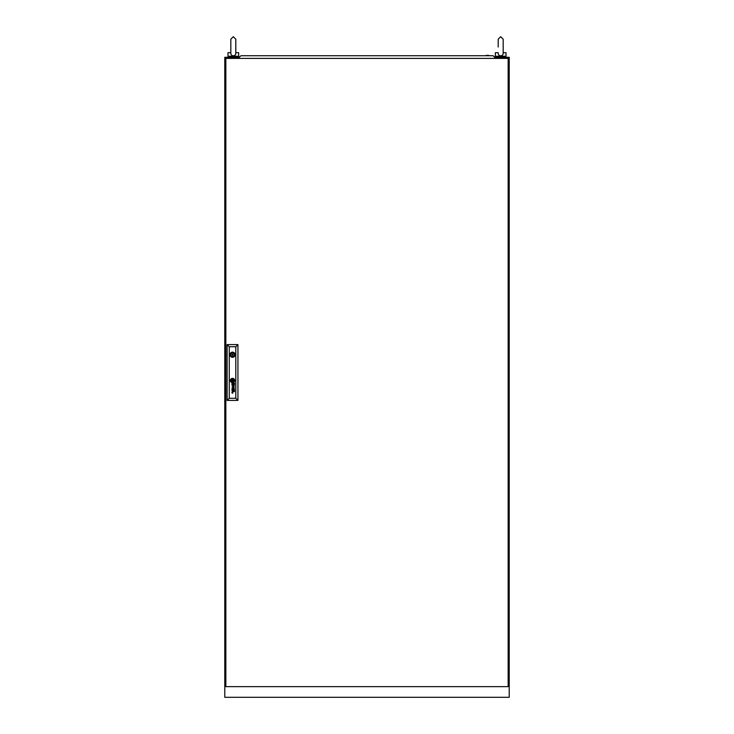 <?xml version="1.0" encoding="UTF-8"?>
<svg xmlns="http://www.w3.org/2000/svg" width="734" height="734" viewBox="0 0 734 734"><rect width="100%" height="100%" fill="white"/><g stroke="black" fill="none" stroke-linecap="round" stroke-linejoin="round"><path stroke-width="1.1" d="M239.22 57.316L224.778 57.316L224.778 697.3L509.222 697.3L509.222 57.316L494.78 57.316M230.825 53.243L230.825 39.186L233.311 36.7L235.807 39.186L235.77 52.692C234.495 52.692 234.495 52.692 235.77 52.692C235.953 54.564 235.137 55.6 233.311 55.83C231.504 55.61 230.687 54.573 230.861 52.692L227.98 52.692L227.98 56.252L238.651 56.252L238.651 52.692L235.807 52.692M234.21 56.252L232.421 56.252M498.193 52.692L495.349 52.692L495.349 56.252L506.02 56.252L506.02 52.692L503.175 52.692L503.175 53.243L503.139 52.692C503.322 54.564 502.506 55.6 500.689 55.83C498.872 55.61 498.056 54.573 498.23 52.692M501.579 56.252L499.79 56.252M503.139 52.692C501.863 52.692 501.863 52.692 503.139 52.692M225.852 58.381L225.852 686.629L508.148 686.629L508.148 58.381L225.852 58.381M233.063 354.733A0.532 0.532 0 0 0 232.531 354.201A0.532 0.532 0 0 0 231.999 354.733A0.532 0.532 0 0 0 232.531 355.265A0.532 0.532 0 0 0 233.063 354.733M233.384 381.029L233.384 380.992A1.807 1.807 0 0 0 233.375 380.827A12.377 12.377 0 0 0 233.339 380.588A6.074 6.074 0 0 0 233.32 380.432A5.166 5.166 0 0 0 233.256 380.129A2.652 2.652 0 0 0 233.164 379.827A0.596 0.596 0 0 0 233.118 379.726L233.063 379.661A0.881 0.881 0 0 0 232.981 379.652A3.386 3.386 0 0 0 232.632 379.698A79.465 79.465 0 0 0 232.348 379.744A2.679 2.679 0 0 0 232.118 379.79A8.716 8.716 0 0 0 231.972 379.836A0.991 0.991 0 0 0 231.88 379.863A1.936 1.936 0 0 0 231.797 379.9L231.678 380.019A1.615 1.615 0 0 0 231.687 380.184A566.776 566.776 0 0 0 231.724 380.432A4.303 4.303 0 0 0 231.88 381.139A0.706 0.706 0 0 0 231.962 381.313L232.036 381.359A1.633 1.633 0 0 0 232.118 381.359A3.523 3.523 0 0 0 232.43 381.322A20.167 20.167 0 0 0 232.77 381.258A2.771 2.771 0 0 0 233.1 381.175A1.661 1.661 0 0 0 233.265 381.12L233.384 381.029M233.651 380.9L233.651 380.882A1.963 1.963 0 0 0 233.614 380.588A3.853 3.853 0 0 0 233.458 380.047A2.679 2.679 0 0 0 233.384 379.863A2.055 2.055 0 0 0 233.284 379.689A0.468 0.468 0 0 0 233.265 379.652A9.12 9.12 0 0 0 233.201 379.57L233.137 379.496A0.642 0.642 0 0 0 233.036 379.423L232.926 379.395A2.294 2.294 0 0 0 232.476 379.46A14.405 14.405 0 0 0 232.228 379.533A1.743 1.743 0 0 0 232.036 379.597A5.45 5.45 0 0 0 231.806 379.698A0.89 0.89 0 0 0 231.705 379.762A2.101 2.101 0 0 0 231.568 379.854L231.504 379.918A0.697 0.697 0 0 0 231.458 379.983L231.421 380.175A14.919 14.919 0 0 0 231.458 380.432A1.707 1.707 0 0 0 231.485 380.588A2.505 2.505 0 0 0 231.568 380.845A12.588 12.588 0 0 0 231.66 381.093A1.45 1.45 0 0 0 231.825 381.405A0.872 0.872 0 0 0 231.962 381.552L232.173 381.625A2.798 2.798 0 0 0 232.366 381.607A1.863 1.863 0 0 0 232.531 381.57A5.147 5.147 0 0 0 232.907 381.469A2.303 2.303 0 0 0 233.311 381.285A1.138 1.138 0 0 0 233.531 381.129A0.477 0.477 0 0 0 233.614 381.029L233.651 380.9M234.522 390.268A1.092 1.092 0 0 1 234.467 390.598A0.587 0.587 0 0 1 233.1 390.387A4.019 4.019 0 0 1 233.027 389.938L232.742 389.488A1.661 1.661 0 0 0 232.595 389.488A0.743 0.743 0 0 0 232.449 389.515L232.201 389.772A0.844 0.844 0 0 0 232.201 390.24A0.505 0.505 0 0 0 232.339 390.497L232.494 390.589A0.881 0.881 0 0 0 232.779 390.626L232.779 390.928A0.835 0.835 0 0 1 231.944 390.204A2.074 2.074 0 0 1 231.926 390.002A0.826 0.826 0 0 1 231.926 389.882A6.9 6.9 0 0 1 231.935 389.791A0.67 0.67 0 0 1 231.953 389.699A2.725 2.725 0 0 1 231.972 389.616A0.569 0.569 0 0 1 232.082 389.415L232.146 389.341A0.844 0.844 0 0 1 232.238 389.277L232.311 389.24A3.019 3.019 0 0 1 232.394 389.222L232.476 389.203A18.809 18.809 0 0 1 232.614 389.194A1.239 1.239 0 0 1 232.751 389.194L234.146 389.203A1.156 1.156 0 0 0 234.229 389.194L234.192 389.488A1.028 1.028 0 0 1 234.513 390.103A1.615 1.615 0 0 1 234.522 390.268M234.256 390.341A0.67 0.67 0 0 0 233.99 389.571L233.871 389.515A0.771 0.771 0 0 0 233.632 389.488L233.183 389.488A3.606 3.606 0 0 0 233.21 389.717L233.238 389.938A3.918 3.918 0 0 0 233.265 390.103A1.284 1.284 0 0 0 233.329 390.332A0.67 0.67 0 0 0 233.559 390.616L233.678 390.662A0.624 0.624 0 0 0 234.082 390.589L234.256 390.341M234.284 384.212A0.569 0.569 0 0 1 234.219 384.469L234.082 384.634A0.495 0.495 0 0 1 233.614 384.689L233.531 384.644A0.578 0.578 0 0 1 233.421 384.552L233.366 384.451A1.56 1.56 0 0 1 233.32 384.35A0.661 0.661 0 0 1 233.293 384.249A4.441 4.441 0 0 1 233.265 384.148A3.046 3.046 0 0 1 233.238 383.983L233.632 383.533A1.514 1.514 0 0 1 233.751 383.533A0.688 0.688 0 0 1 234.274 384.148A0.569 0.569 0 0 1 234.284 384.212M234.522 384.313A1.404 1.404 0 0 0 234.476 383.983A0.899 0.899 0 0 0 234.274 383.616A1.505 1.505 0 0 0 234.192 383.533A1.018 1.018 0 0 0 234.329 383.533L234.467 383.405A0.514 0.514 0 0 0 234.476 383.332L234.412 383.13A0.55 0.55 0 0 1 234.394 383.157L234.274 383.24A0.642 0.642 0 0 1 234.174 383.249L232.706 383.24A1.908 1.908 0 0 0 232.458 383.258A0.67 0.67 0 0 0 232.219 383.332L232.036 383.524A0.917 0.917 0 0 0 232.045 384.543A0.716 0.716 0 0 0 232.779 384.974L232.779 384.671A1.284 1.284 0 0 1 232.65 384.662A0.706 0.706 0 0 1 232.366 384.561L232.256 384.433A0.633 0.633 0 0 1 232.183 384.185A1.312 1.312 0 0 1 232.173 383.937A0.523 0.523 0 0 1 232.238 383.726L232.467 383.561A0.734 0.734 0 0 1 232.623 383.533A4.276 4.276 0 0 1 232.742 383.533L233.027 383.983A5.67 5.67 0 0 0 233.045 384.148A3.23 3.23 0 0 0 233.1 384.405A1.211 1.211 0 0 0 233.164 384.607A0.752 0.752 0 0 0 234.513 384.387A1.404 1.404 0 0 0 234.522 384.313M233.889 380.937A0.596 0.596 0 0 0 233.907 380.781A1.33 1.33 0 0 0 233.889 380.588A6.845 6.845 0 0 0 233.862 380.432A1.459 1.459 0 0 0 233.797 380.194A17.818 17.818 0 0 0 233.715 379.992A1.606 1.606 0 0 0 233.586 379.726A5.615 5.615 0 0 0 233.467 379.551A1.147 1.147 0 0 0 233.1 379.203A0.532 0.532 0 0 0 232.715 379.139A4.661 4.661 0 0 0 232.54 379.166A2.413 2.413 0 0 0 231.788 379.441A2.037 2.037 0 0 0 231.494 379.634A1.367 1.367 0 0 0 231.274 379.873A0.697 0.697 0 0 0 231.155 380.184A1 1 0 0 0 231.173 380.432A4.303 4.303 0 0 0 231.21 380.588A3.725 3.725 0 0 0 231.293 380.891A1.661 1.661 0 0 0 231.412 381.157A3.395 3.395 0 0 0 231.641 381.524A0.936 0.936 0 0 0 232.183 381.882L232.274 381.891A1.578 1.578 0 0 0 232.54 381.854A3.615 3.615 0 0 0 232.944 381.735A2.101 2.101 0 0 0 233.761 381.194A0.615 0.615 0 0 0 233.889 380.937M234.174 380.689A1.028 1.028 0 0 0 234.174 380.588A1.688 1.688 0 0 0 234.146 380.432A2.505 2.505 0 0 0 233.917 379.753A2 2 0 0 0 233.467 379.175A1.312 1.312 0 0 0 232.66 378.872A2.835 2.835 0 0 0 232.274 378.937A1.826 1.826 0 0 0 231.742 379.148A3.551 3.551 0 0 0 231.403 379.377A1.385 1.385 0 0 0 230.926 380.056A0.734 0.734 0 0 0 230.898 380.203A1.294 1.294 0 0 0 230.898 380.432A1.863 1.863 0 0 0 231.779 381.974A0.945 0.945 0 0 0 232.265 382.139A1.422 1.422 0 0 0 232.641 382.12A2.505 2.505 0 0 0 233.724 381.588A1.67 1.67 0 0 0 234.018 381.23A1.028 1.028 0 0 0 234.174 380.689M230.375 380.506A2.156 2.156 0 0 0 232.531 382.671A2.156 2.156 0 0 0 234.697 380.506A2.156 2.156 0 0 0 232.531 378.349A2.156 2.156 0 0 0 230.375 380.506M234.146 381.497A1.551 1.551 0 0 0 234.421 380.432A2.083 2.083 0 0 0 233.761 379.083A1.762 1.762 0 0 0 232.449 378.616A2.376 2.376 0 0 0 230.742 379.836A1.376 1.376 0 0 0 230.632 380.432A2.514 2.514 0 0 0 231.063 381.652A2.046 2.046 0 0 0 231.66 382.194A1.523 1.523 0 0 0 232.522 382.405A2.129 2.129 0 0 0 234.146 381.497M229.953 354.733A2.578 2.578 0 0 0 232.531 357.311A2.578 2.578 0 0 0 235.109 354.733A2.578 2.578 0 0 0 232.531 352.155A2.578 2.578 0 0 0 229.953 354.733M235.054 354.201L234.229 354.201A1.78 1.78 0 0 0 230.834 354.201L230.008 354.201M235.807 398.287L235.807 346.732L229.265 346.732L229.265 398.287L235.807 398.287L237.935 400.415L227.127 400.415L227.127 344.595L237.935 344.595L237.935 400.415M231.981 387.139L234.091 387.809L231.981 388.736L234.476 387.992L232.366 387.011L234.476 386.102L231.981 385.332L234.091 386.231L231.981 387.139M232.146 393.039A3.578 3.578 0 0 1 232.072 392.929A0.679 0.679 0 0 1 231.999 392.791A1.44 1.44 0 0 1 231.926 392.433A0.899 0.899 0 0 1 232.302 391.681A0.982 0.982 0 0 1 232.568 391.617A6.753 6.753 0 0 1 232.706 391.607A1.596 1.596 0 0 1 232.779 391.607L234.476 391.607L232.779 391.91A1.321 1.321 0 0 0 232.586 391.928A0.697 0.697 0 0 0 232.43 391.974L232.247 392.13A0.532 0.532 0 0 0 232.155 392.396A0.991 0.991 0 0 0 232.366 393.011L232.43 393.075A0.853 0.853 0 0 0 232.485 393.103L232.54 393.13A0.817 0.817 0 0 0 232.605 393.149L232.669 393.158A4.707 4.707 0 0 0 232.733 393.167A0.835 0.835 0 0 0 232.797 393.167L232.256 393.167A0.817 0.817 0 0 1 232.146 393.039M227.127 400.415L229.265 398.287M235.807 346.732L237.935 344.595M227.127 344.595L229.265 346.732M230.008 355.265L230.834 355.265A1.78 1.78 0 0 0 234.229 355.265L235.054 355.265M233.073 379.964L231.999 379.964L231.999 381.047L233.073 381.047L233.073 379.964M239.541 58.381L239.22 57.206L240.991 55.72L493.009 55.72L494.78 57.206L494.459 58.381M488.349 55.362L486.211 55.362M413.572 55.72L409.306 55.72M324.694 55.72L320.428 55.72M248.78 55.72L244.514 55.72M235.807 53.243L235.807 39.186L233.311 36.7L230.825 39.186M237.577 56.252L237.577 57.316M229.045 56.252L229.045 57.316M498.193 47.004L498.193 39.186L500.689 36.7L503.175 39.186L503.175 47.004L503.175 39.186L500.689 36.7L498.193 39.186L498.193 47.004L498.193 39.186M503.175 47.004L503.175 53.243M504.955 56.252L504.955 57.316M496.423 56.252L496.423 57.316M488.486 55.362L489.486 55.72"/></g></svg>

